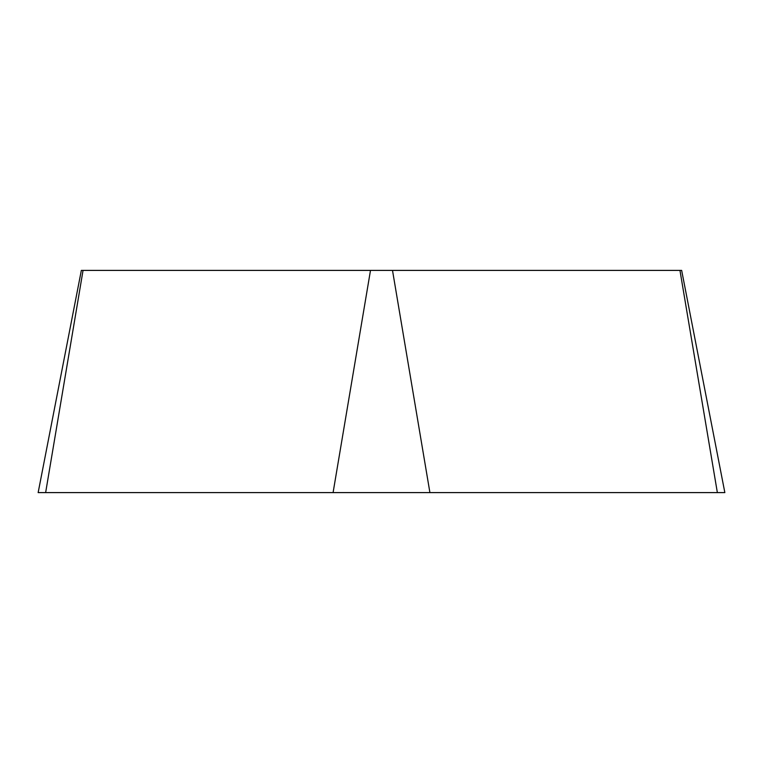 <?xml version="1.0" encoding="UTF-8"?>
<svg xmlns="http://www.w3.org/2000/svg" width="763" height="763" viewBox="0 0 763 763"><rect width="100%" height="100%" fill="white"/><g stroke="black" fill="none" stroke-linecap="round" stroke-linejoin="round"><path stroke-width="1.14" d="M38.15 492.602L724.85 492.602L681.655 270.398L81.345 270.398L38.15 492.602M83.043 270.398L45.637 492.602L717.363 492.602L679.957 270.398M333.088 492.602L370.494 270.398M392.506 270.398L429.912 492.602"/></g></svg>
